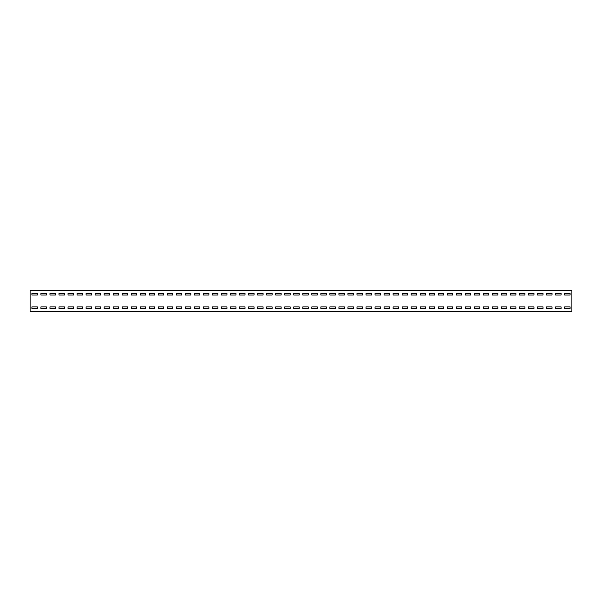 <?xml version="1.0" encoding="UTF-8"?>
<svg xmlns="http://www.w3.org/2000/svg" width="602" height="602" viewBox="0 0 602 602"><rect width="100%" height="100%" fill="white"/><g stroke="black" fill="none" stroke-linecap="round" stroke-linejoin="round"><path stroke-width="0.9" d="M30.1 290.706L30.1 290.164L571.9 290.164L571.9 311.836L30.1 311.836L30.1 290.706L571.9 290.706M570.094 295.04L570.094 293.415L564.676 293.415L564.676 295.04L570.094 295.04L570.094 293.415L564.676 293.415L564.676 295.04L570.094 295.04M561.064 295.04L561.064 293.415L555.646 293.415L555.646 295.04L561.064 295.04L561.064 293.415L555.646 293.415L555.646 295.04L561.064 295.04M552.034 295.04L552.034 293.415L546.616 293.415L546.616 295.04L552.034 295.04L552.034 293.415L546.616 293.415L546.616 295.04L552.034 295.04M543.004 295.04L543.004 293.415L537.586 293.415L537.586 295.04L543.004 295.04L543.004 293.415L537.586 293.415L537.586 295.04L543.004 295.04M533.974 295.04L533.974 293.415L528.556 293.415L528.556 295.04L533.974 295.04L533.974 293.415L528.556 293.415L528.556 295.04L533.974 295.04M524.944 295.04L524.944 293.415L519.526 293.415L519.526 295.04L524.944 295.04L524.944 293.415L519.526 293.415L519.526 295.04L524.944 295.04M515.914 295.04L515.914 293.415L510.496 293.415L510.496 295.04L515.914 295.04L515.914 293.415L510.496 293.415L510.496 295.04L515.914 295.04M506.884 295.04L506.884 293.415L501.466 293.415L501.466 295.04L506.884 295.04L506.884 293.415L501.466 293.415L501.466 295.04L506.884 295.04M497.854 295.04L497.854 293.415L492.436 293.415L492.436 295.04L497.854 295.04L497.854 293.415L492.436 293.415L492.436 295.04L497.854 295.04M488.824 295.04L488.824 293.415L483.406 293.415L483.406 295.04L488.824 295.04L488.824 293.415L483.406 293.415L483.406 295.04L488.824 295.04M479.794 295.04L479.794 293.415L474.376 293.415L474.376 295.04L479.794 295.04L479.794 293.415L474.376 293.415L474.376 295.04L479.794 295.04M470.764 295.04L470.764 293.415L465.346 293.415L465.346 295.04L470.764 295.04L470.764 293.415L465.346 293.415L465.346 295.04L470.764 295.04M461.734 295.04L461.734 293.415L456.316 293.415L456.316 295.04L461.734 295.04L461.734 293.415L456.316 293.415L456.316 295.04L461.734 295.04M452.704 295.04L452.704 293.415L447.286 293.415L447.286 295.04L452.704 295.04L452.704 293.415L447.286 293.415L447.286 295.04L452.704 295.04M443.674 295.04L443.674 293.415L438.256 293.415L438.256 295.04L443.674 295.04L443.674 293.415L438.256 293.415L438.256 295.04L443.674 295.04M434.644 295.04L434.644 293.415L429.226 293.415L429.226 295.04L434.644 295.04L434.644 293.415L429.226 293.415L429.226 295.04L434.644 295.04M425.614 295.04L425.614 293.415L420.196 293.415L420.196 295.04L425.614 295.04L425.614 293.415L420.196 293.415L420.196 295.04L425.614 295.04M416.584 295.04L416.584 293.415L411.166 293.415L411.166 295.04L416.584 295.04L416.584 293.415L411.166 293.415L411.166 295.04L416.584 295.04M407.554 295.04L407.554 293.415L402.136 293.415L402.136 295.04L407.554 295.04L407.554 293.415L402.136 293.415L402.136 295.04L407.554 295.04M398.524 295.04L398.524 293.415L393.106 293.415L393.106 295.04L398.524 295.04L398.524 293.415L393.106 293.415L393.106 295.04L398.524 295.04M389.494 295.04L389.494 293.415L384.076 293.415L384.076 295.04L389.494 295.04L389.494 293.415L384.076 293.415L384.076 295.04L389.494 295.04M380.464 295.04L380.464 293.415L375.046 293.415L375.046 295.04L380.464 295.04L380.464 293.415L375.046 293.415L375.046 295.04L380.464 295.04M371.434 295.04L371.434 293.415L366.016 293.415L366.016 295.04L371.434 295.04L371.434 293.415L366.016 293.415L366.016 295.04L371.434 295.04M362.404 295.04L362.404 293.415L356.986 293.415L356.986 295.04L362.404 295.04L362.404 293.415L356.986 293.415L356.986 295.04L362.404 295.04M353.374 295.04L353.374 293.415L347.956 293.415L347.956 295.04L353.374 295.04L353.374 293.415L347.956 293.415L347.956 295.04L353.374 295.04M344.344 295.04L344.344 293.415L338.926 293.415L338.926 295.04L344.344 295.04L344.344 293.415L338.926 293.415L338.926 295.04L344.344 295.04M335.314 295.04L335.314 293.415L329.896 293.415L329.896 295.04L335.314 295.04L335.314 293.415L329.896 293.415L329.896 295.04L335.314 295.04M326.284 295.04L326.284 293.415L320.866 293.415L320.866 295.04L326.284 295.04L326.284 293.415L320.866 293.415L320.866 295.04L326.284 295.04M317.254 295.04L317.254 293.415L311.836 293.415L311.836 295.04L317.254 295.04L317.254 293.415L311.836 293.415L311.836 295.04L317.254 295.04M308.224 295.04L308.224 293.415L302.806 293.415L302.806 295.04L308.224 295.04L308.224 293.415L302.806 293.415L302.806 295.04L308.224 295.04M299.194 295.04L299.194 293.415L293.776 293.415L293.776 295.04L299.194 295.04L299.194 293.415L293.776 293.415L293.776 295.04L299.194 295.04M290.164 295.04L290.164 293.415L284.746 293.415L284.746 295.04L290.164 295.04L290.164 293.415L284.746 293.415L284.746 295.04L290.164 295.04M281.134 295.04L281.134 293.415L275.716 293.415L275.716 295.04L281.134 295.04L281.134 293.415L275.716 293.415L275.716 295.04L281.134 295.04M272.104 295.04L272.104 293.415L266.686 293.415L266.686 295.04L272.104 295.04L272.104 293.415L266.686 293.415L266.686 295.04L272.104 295.04M263.074 295.04L263.074 293.415L257.656 293.415L257.656 295.04L263.074 295.04L263.074 293.415L257.656 293.415L257.656 295.04L263.074 295.04M254.044 295.04L254.044 293.415L248.626 293.415L248.626 295.04L254.044 295.04L254.044 293.415L248.626 293.415L248.626 295.04L254.044 295.04M245.014 295.04L245.014 293.415L239.596 293.415L239.596 295.04L245.014 295.04L245.014 293.415L239.596 293.415L239.596 295.04L245.014 295.04M235.984 295.04L235.984 293.415L230.566 293.415L230.566 295.04L235.984 295.04L235.984 293.415L230.566 293.415L230.566 295.04L235.984 295.04M226.954 295.04L226.954 293.415L221.536 293.415L221.536 295.04L226.954 295.04L226.954 293.415L221.536 293.415L221.536 295.04L226.954 295.04M217.924 295.04L217.924 293.415L212.506 293.415L212.506 295.04L217.924 295.04L217.924 293.415L212.506 293.415L212.506 295.04L217.924 295.04M208.894 295.04L208.894 293.415L203.476 293.415L203.476 295.04L208.894 295.04L208.894 293.415L203.476 293.415L203.476 295.04L208.894 295.04M199.864 295.04L199.864 293.415L194.446 293.415L194.446 295.04L199.864 295.04L199.864 293.415L194.446 293.415L194.446 295.04L199.864 295.04M190.834 295.04L190.834 293.415L185.416 293.415L185.416 295.04L190.834 295.04L190.834 293.415L185.416 293.415L185.416 295.04L190.834 295.04M181.804 295.04L181.804 293.415L176.386 293.415L176.386 295.04L181.804 295.04L181.804 293.415L176.386 293.415L176.386 295.04L181.804 295.04M172.774 295.04L172.774 293.415L167.356 293.415L167.356 295.04L172.774 295.04L172.774 293.415L167.356 293.415L167.356 295.04L172.774 295.04M163.744 295.04L163.744 293.415L158.326 293.415L158.326 295.04L163.744 295.04L163.744 293.415L158.326 293.415L158.326 295.04L163.744 295.04M154.714 295.04L154.714 293.415L149.296 293.415L149.296 295.04L154.714 295.04L154.714 293.415L149.296 293.415L149.296 295.04L154.714 295.04M145.684 295.04L145.684 293.415L140.266 293.415L140.266 295.04L145.684 295.04L145.684 293.415L140.266 293.415L140.266 295.04L145.684 295.04M136.654 295.04L136.654 293.415L131.236 293.415L131.236 295.04L136.654 295.04L136.654 293.415L131.236 293.415L131.236 295.04L136.654 295.04M127.624 295.04L127.624 293.415L122.206 293.415L122.206 295.04L127.624 295.04L127.624 293.415L122.206 293.415L122.206 295.04L127.624 295.04M118.594 295.04L118.594 293.415L113.176 293.415L113.176 295.04L118.594 295.04L118.594 293.415L113.176 293.415L113.176 295.04L118.594 295.04M109.564 295.04L109.564 293.415L104.146 293.415L104.146 295.04L109.564 295.04L109.564 293.415L104.146 293.415L104.146 295.04L109.564 295.04M100.534 295.04L100.534 293.415L95.116 293.415L95.116 295.04L100.534 295.04L100.534 293.415L95.116 293.415L95.116 295.04L100.534 295.04M91.504 295.04L91.504 293.415L86.086 293.415L86.086 295.04L91.504 295.04L91.504 293.415L86.086 293.415L86.086 295.04L91.504 295.04M82.474 295.04L82.474 293.415L77.056 293.415L77.056 295.04L82.474 295.04L82.474 293.415L77.056 293.415L77.056 295.04L82.474 295.04M73.444 295.04L73.444 293.415L68.026 293.415L68.026 295.04L73.444 295.04L73.444 293.415L68.026 293.415L68.026 295.04L73.444 295.04M64.414 295.04L64.414 293.415L58.996 293.415L58.996 295.04L64.414 295.04L64.414 293.415L58.996 293.415L58.996 295.04L64.414 295.04M55.384 295.04L55.384 293.415L49.966 293.415L49.966 295.04L55.384 295.04L55.384 293.415L49.966 293.415L49.966 295.04L55.384 295.04M46.354 295.04L46.354 293.415L40.936 293.415L40.936 295.04L46.354 295.04L46.354 293.415L40.936 293.415L40.936 295.04L46.354 295.04M37.324 295.04L37.324 293.415L31.906 293.415L31.906 295.04L37.324 295.04L37.324 293.415L31.906 293.415L31.906 295.04L37.324 295.04M570.094 308.495L570.094 306.869L564.676 306.869L564.676 308.495L570.094 308.495L570.094 306.869L564.676 306.869L564.676 308.495L570.094 308.495M561.064 308.495L561.064 306.869L555.646 306.869L555.646 308.495L561.064 308.495L561.064 306.869L555.646 306.869L555.646 308.495L561.064 308.495M552.034 308.495L552.034 306.869L546.616 306.869L546.616 308.495L552.034 308.495L552.034 306.869L546.616 306.869L546.616 308.495L552.034 308.495M543.004 308.495L543.004 306.869L537.586 306.869L537.586 308.495L543.004 308.495L543.004 306.869L537.586 306.869L537.586 308.495L543.004 308.495M533.974 308.495L533.974 306.869L528.556 306.869L528.556 308.495L533.974 308.495L533.974 306.869L528.556 306.869L528.556 308.495L533.974 308.495M524.944 308.495L524.944 306.869L519.526 306.869L519.526 308.495L524.944 308.495L524.944 306.869L519.526 306.869L519.526 308.495L524.944 308.495M515.914 308.495L515.914 306.869L510.496 306.869L510.496 308.495L515.914 308.495L515.914 306.869L510.496 306.869L510.496 308.495L515.914 308.495M506.884 308.495L506.884 306.869L501.466 306.869L501.466 308.495L506.884 308.495L506.884 306.869L501.466 306.869L501.466 308.495L506.884 308.495M497.854 308.495L497.854 306.869L492.436 306.869L492.436 308.495L497.854 308.495L497.854 306.869L492.436 306.869L492.436 308.495L497.854 308.495M488.824 308.495L488.824 306.869L483.406 306.869L483.406 308.495L488.824 308.495L488.824 306.869L483.406 306.869L483.406 308.495L488.824 308.495M479.794 308.495L479.794 306.869L474.376 306.869L474.376 308.495L479.794 308.495L479.794 306.869L474.376 306.869L474.376 308.495L479.794 308.495M470.764 308.495L470.764 306.869L465.346 306.869L465.346 308.495L470.764 308.495L470.764 306.869L465.346 306.869L465.346 308.495L470.764 308.495M461.734 308.495L461.734 306.869L456.316 306.869L456.316 308.495L461.734 308.495L461.734 306.869L456.316 306.869L456.316 308.495L461.734 308.495M452.704 308.495L452.704 306.869L447.286 306.869L447.286 308.495L452.704 308.495L452.704 306.869L447.286 306.869L447.286 308.495L452.704 308.495M443.674 308.495L443.674 306.869L438.256 306.869L438.256 308.495L443.674 308.495L443.674 306.869L438.256 306.869L438.256 308.495L443.674 308.495M434.644 308.495L434.644 306.869L429.226 306.869L429.226 308.495L434.644 308.495L434.644 306.869L429.226 306.869L429.226 308.495L434.644 308.495M425.614 308.495L425.614 306.869L420.196 306.869L420.196 308.495L425.614 308.495L425.614 306.869L420.196 306.869L420.196 308.495L425.614 308.495M416.584 308.495L416.584 306.869L411.166 306.869L411.166 308.495L416.584 308.495L416.584 306.869L411.166 306.869L411.166 308.495L416.584 308.495M407.554 308.495L407.554 306.869L402.136 306.869L402.136 308.495L407.554 308.495L407.554 306.869L402.136 306.869L402.136 308.495L407.554 308.495M398.524 308.495L398.524 306.869L393.106 306.869L393.106 308.495L398.524 308.495L398.524 306.869L393.106 306.869L393.106 308.495L398.524 308.495M389.494 308.495L389.494 306.869L384.076 306.869L384.076 308.495L389.494 308.495L389.494 306.869L384.076 306.869L384.076 308.495L389.494 308.495M380.464 308.495L380.464 306.869L375.046 306.869L375.046 308.495L380.464 308.495L380.464 306.869L375.046 306.869L375.046 308.495L380.464 308.495M371.434 308.495L371.434 306.869L366.016 306.869L366.016 308.495L371.434 308.495L371.434 306.869L366.016 306.869L366.016 308.495L371.434 308.495M362.404 308.495L362.404 306.869L356.986 306.869L356.986 308.495L362.404 308.495L362.404 306.869L356.986 306.869L356.986 308.495L362.404 308.495M353.374 308.495L353.374 306.869L347.956 306.869L347.956 308.495L353.374 308.495L353.374 306.869L347.956 306.869L347.956 308.495L353.374 308.495M344.344 308.495L344.344 306.869L338.926 306.869L338.926 308.495L344.344 308.495L344.344 306.869L338.926 306.869L338.926 308.495L344.344 308.495M335.314 308.495L335.314 306.869L329.896 306.869L329.896 308.495L335.314 308.495L335.314 306.869L329.896 306.869L329.896 308.495L335.314 308.495M326.284 308.495L326.284 306.869L320.866 306.869L320.866 308.495L326.284 308.495L326.284 306.869L320.866 306.869L320.866 308.495L326.284 308.495M317.254 308.495L317.254 306.869L311.836 306.869L311.836 308.495L317.254 308.495L317.254 306.869L311.836 306.869L311.836 308.495L317.254 308.495M308.224 308.495L308.224 306.869L302.806 306.869L302.806 308.495L308.224 308.495L308.224 306.869L302.806 306.869L302.806 308.495L308.224 308.495M299.194 308.495L299.194 306.869L293.776 306.869L293.776 308.495L299.194 308.495L299.194 306.869L293.776 306.869L293.776 308.495L299.194 308.495M290.164 308.495L290.164 306.869L284.746 306.869L284.746 308.495L290.164 308.495L290.164 306.869L284.746 306.869L284.746 308.495L290.164 308.495M281.134 308.495L281.134 306.869L275.716 306.869L275.716 308.495L281.134 308.495L281.134 306.869L275.716 306.869L275.716 308.495L281.134 308.495M272.104 308.495L272.104 306.869L266.686 306.869L266.686 308.495L272.104 308.495L272.104 306.869L266.686 306.869L266.686 308.495L272.104 308.495M263.074 308.495L263.074 306.869L257.656 306.869L257.656 308.495L263.074 308.495L263.074 306.869L257.656 306.869L257.656 308.495L263.074 308.495M254.044 308.495L254.044 306.869L248.626 306.869L248.626 308.495L254.044 308.495L254.044 306.869L248.626 306.869L248.626 308.495L254.044 308.495M245.014 308.495L245.014 306.869L239.596 306.869L239.596 308.495L245.014 308.495L245.014 306.869L239.596 306.869L239.596 308.495L245.014 308.495M235.984 308.495L235.984 306.869L230.566 306.869L230.566 308.495L235.984 308.495L235.984 306.869L230.566 306.869L230.566 308.495L235.984 308.495M226.954 308.495L226.954 306.869L221.536 306.869L221.536 308.495L226.954 308.495L226.954 306.869L221.536 306.869L221.536 308.495L226.954 308.495M217.924 308.495L217.924 306.869L212.506 306.869L212.506 308.495L217.924 308.495L217.924 306.869L212.506 306.869L212.506 308.495L217.924 308.495M208.894 308.495L208.894 306.869L203.476 306.869L203.476 308.495L208.894 308.495L208.894 306.869L203.476 306.869L203.476 308.495L208.894 308.495M199.864 308.495L199.864 306.869L194.446 306.869L194.446 308.495L199.864 308.495L199.864 306.869L194.446 306.869L194.446 308.495L199.864 308.495M190.834 308.495L190.834 306.869L185.416 306.869L185.416 308.495L190.834 308.495L190.834 306.869L185.416 306.869L185.416 308.495L190.834 308.495M181.804 308.495L181.804 306.869L176.386 306.869L176.386 308.495L181.804 308.495L181.804 306.869L176.386 306.869L176.386 308.495L181.804 308.495M172.774 308.495L172.774 306.869L167.356 306.869L167.356 308.495L172.774 308.495L172.774 306.869L167.356 306.869L167.356 308.495L172.774 308.495M163.744 308.495L163.744 306.869L158.326 306.869L158.326 308.495L163.744 308.495L163.744 306.869L158.326 306.869L158.326 308.495L163.744 308.495M154.714 308.495L154.714 306.869L149.296 306.869L149.296 308.495L154.714 308.495L154.714 306.869L149.296 306.869L149.296 308.495L154.714 308.495M145.684 308.495L145.684 306.869L140.266 306.869L140.266 308.495L145.684 308.495L145.684 306.869L140.266 306.869L140.266 308.495L145.684 308.495M136.654 308.495L136.654 306.869L131.236 306.869L131.236 308.495L136.654 308.495L136.654 306.869L131.236 306.869L131.236 308.495L136.654 308.495M127.624 308.495L127.624 306.869L122.206 306.869L122.206 308.495L127.624 308.495L127.624 306.869L122.206 306.869L122.206 308.495L127.624 308.495M118.594 308.495L118.594 306.869L113.176 306.869L113.176 308.495L118.594 308.495L118.594 306.869L113.176 306.869L113.176 308.495L118.594 308.495M109.564 308.495L109.564 306.869L104.146 306.869L104.146 308.495L109.564 308.495L109.564 306.869L104.146 306.869L104.146 308.495L109.564 308.495M100.534 308.495L100.534 306.869L95.116 306.869L95.116 308.495L100.534 308.495L100.534 306.869L95.116 306.869L95.116 308.495L100.534 308.495M91.504 308.495L91.504 306.869L86.086 306.869L86.086 308.495L91.504 308.495L91.504 306.869L86.086 306.869L86.086 308.495L91.504 308.495M82.474 308.495L82.474 306.869L77.056 306.869L77.056 308.495L82.474 308.495L82.474 306.869L77.056 306.869L77.056 308.495L82.474 308.495M73.444 308.495L73.444 306.869L68.026 306.869L68.026 308.495L73.444 308.495L73.444 306.869L68.026 306.869L68.026 308.495L73.444 308.495M64.414 308.495L64.414 306.869L58.996 306.869L58.996 308.495L64.414 308.495L64.414 306.869L58.996 306.869L58.996 308.495L64.414 308.495M55.384 308.495L55.384 306.869L49.966 306.869L49.966 308.495L55.384 308.495L55.384 306.869L49.966 306.869L49.966 308.495L55.384 308.495M46.354 308.495L46.354 306.869L40.936 306.869L40.936 308.495L46.354 308.495L46.354 306.869L40.936 306.869L40.936 308.495L46.354 308.495M37.324 308.495L37.324 306.869L31.906 306.869L31.906 308.495L37.324 308.495L37.324 306.869L31.906 306.869L31.906 308.495L37.324 308.495M30.1 311.294L571.9 311.294"/></g></svg>
